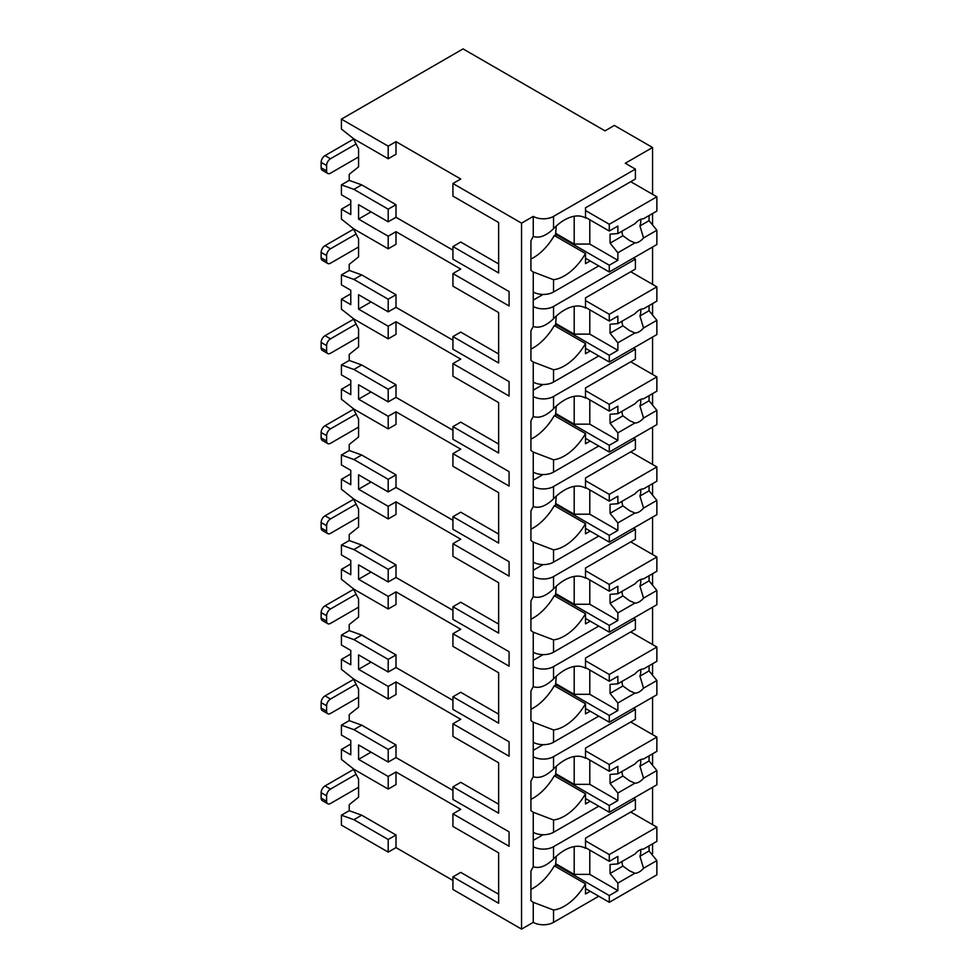 <?xml version="1.0" encoding="UTF-8"?>
<svg xmlns="http://www.w3.org/2000/svg" width="978" height="978" viewBox="0 0 978 978"><rect width="100%" height="100%" fill="white"/><g stroke="black" fill="none" stroke-linecap="round" stroke-linejoin="round"><path stroke-width="1.47" d="M350.772 744.062L341.42 749.454L341.42 759.368L353.902 769.27L388.205 789.075L388.205 776.471L396.004 771.972L460.736 809.344L452.936 813.843L452.936 826.447L498.633 852.828L498.633 894.247L460.736 872.376L452.936 876.875L452.936 889.479L521.555 929.1L533.255 922.352A14.34 8.276 0 0 0 553.536 922.352L598.756 896.239M651.544 854.051L652.57 853.464L652.57 843.867M388.205 852.107L388.205 839.503L353.902 819.698L341.42 815.187L341.42 825.102L388.205 852.107L396.004 847.608L452.936 880.481M460.736 179.011L452.936 183.522L521.555 223.143L533.255 216.382A14.34 8.276 0 0 0 553.536 216.382L635.407 169.108L625.272 163.253L652.57 147.495L614.355 125.441L605.003 130.844L463.071 48.9L341.42 119.133L388.205 146.15L396.004 141.651L460.736 179.011M498.633 222.507L498.633 263.926L460.736 242.043L452.936 246.554L498.633 272.935L498.633 222.507L452.936 196.126L452.936 183.522M350.772 203.779L341.42 209.182L341.42 219.084L353.902 228.986L388.205 248.803L396.004 244.304L396.004 231.688L460.736 269.06L452.936 273.559L509.086 305.98L509.086 291.566L452.936 259.158L452.936 246.554M498.633 312.557L498.633 353.975L460.736 332.092L452.936 336.591L498.633 362.985L498.633 312.557L452.936 286.175L452.936 273.559M350.772 293.828L341.42 299.231L341.42 309.134L353.902 319.036L388.205 338.853L396.004 334.342L396.004 321.738L460.736 359.109L452.936 363.608L509.086 396.029L509.086 381.616L452.936 349.207L452.936 336.591M498.633 402.594L498.633 444.024L460.736 422.141L452.936 426.64L498.633 453.022L498.633 402.594L452.936 376.212L452.936 363.608M350.772 383.877L341.42 389.268L341.42 399.183L353.902 409.085L388.205 428.89L396.004 424.391L396.004 411.787L460.736 449.159L452.936 453.658L509.086 486.078L509.086 471.665L452.936 439.244L452.936 426.64M498.633 492.643L498.633 534.061L460.736 512.191L452.936 516.69L498.633 543.071L498.633 492.643L452.936 466.261L452.936 453.658M350.772 473.914L341.42 479.318L341.42 489.22L353.902 499.135L388.205 518.939L396.004 514.44L396.004 501.836L460.736 539.196L452.936 543.707L509.086 576.115L509.086 561.714L452.936 529.294L452.936 516.69M498.633 582.692L498.633 624.111L460.736 602.228L452.936 606.739L498.633 633.121L498.633 582.692L452.936 556.311L452.936 543.707M350.772 563.964L341.42 569.367L341.42 579.269L353.902 589.172L388.205 608.988L396.004 604.49L396.004 591.873L460.736 629.245L452.936 633.744L509.086 666.165L509.086 651.751L452.936 619.343L452.936 606.739M498.633 672.742L498.633 714.16L460.736 692.277L452.936 696.776L498.633 723.17L498.633 672.742L452.936 646.36L452.936 633.744M350.772 654.013L341.42 659.416L341.42 669.319L353.902 679.221L388.205 699.038L396.004 694.527L396.004 681.923L460.736 719.295L452.936 723.793L509.086 756.214L509.086 741.801L452.936 709.392L452.936 696.776M498.633 762.779L498.633 804.209L460.736 782.327L452.936 786.825L498.633 813.207L498.633 762.779L452.936 736.397L452.936 723.793M452.936 813.843L509.086 846.263L509.086 831.85L452.936 799.429L452.936 786.825M341.42 119.133L341.42 129.035L353.902 138.949L388.205 158.754L396.004 154.255L396.004 141.651M521.555 929.1L521.555 223.143M498.633 852.828L498.633 903.256L452.936 876.875M452.936 790.432L396.004 757.559L388.205 762.07L358.571 744.955L358.571 759.368L371.053 752.155M388.205 776.471L358.571 759.368M452.936 250.148L396.004 217.287L396.004 204.683L361.689 184.866L349.219 180.368L349.219 174.328L358.571 166.859L358.571 148.852L353.241 138.424M452.936 340.197L396.004 307.337L396.004 294.72L361.689 274.916L349.219 270.417L349.219 264.378L358.571 256.908L358.571 238.901L353.241 228.473M452.936 430.247L396.004 397.374L396.004 384.77L361.689 364.965L349.219 360.454L349.219 354.427L358.571 346.958L358.571 328.938L353.241 318.51M452.936 520.296L396.004 487.423L396.004 474.819L361.689 455.002L349.219 450.503L349.219 444.477L358.571 436.995L358.571 418.987L353.241 408.559M452.936 610.333L396.004 577.472L396.004 564.868L361.689 545.052L349.219 540.553L349.219 534.514L358.571 527.044L358.571 509.037L353.241 498.609M452.936 700.382L396.004 667.522L396.004 654.905L361.689 635.101L349.219 630.602L349.219 624.563L358.571 617.094L358.571 599.086L353.241 588.658M396.004 757.559L396.004 744.955L361.689 725.15L349.219 720.639L349.219 714.612L358.571 707.143L358.571 689.123L353.241 678.695M396.004 847.608L396.004 835.004L361.689 815.187L349.219 810.689L349.219 804.662L358.571 797.18L358.571 779.173L353.241 768.745M388.205 789.075L396.004 784.576L396.004 771.972M396.004 217.287L388.205 221.786L358.571 204.683L358.571 219.084L371.053 211.884M388.205 248.803L388.205 236.199L396.004 231.688M388.205 236.199L358.571 219.084M388.205 158.754L388.205 146.15M388.205 839.503L396.004 835.004M388.205 221.786L388.205 209.182L396.004 204.683M341.42 299.231L350.772 304.635L350.772 290.221L341.42 284.818L341.42 274.916L353.902 279.415L388.205 299.231L388.205 311.835L396.004 307.337M388.205 299.231L396.004 294.72M388.205 338.853L388.205 326.236L396.004 321.738M341.42 389.268L350.772 394.672L350.772 380.271L341.42 374.867L341.42 364.965L353.902 369.464L388.205 389.268L388.205 401.885L396.004 397.374M388.205 389.268L396.004 384.77M388.205 428.89L388.205 416.286L396.004 411.787M341.42 479.318L350.772 484.721L350.772 470.32L341.42 464.917L341.42 455.002L353.902 459.513L388.205 479.318L388.205 491.922L396.004 487.423M388.205 479.318L396.004 474.819M388.205 518.939L388.205 506.335L396.004 501.836M341.42 569.367L350.772 574.771L350.772 560.357L341.42 554.954L341.42 545.052L353.902 549.55L388.205 569.367L388.205 581.971L396.004 577.472M388.205 569.367L396.004 564.868M388.205 608.988L388.205 596.384L396.004 591.873M341.42 659.416L350.772 664.82L350.772 650.407L341.42 645.003L341.42 635.101L353.902 639.6L388.205 659.416L388.205 672.02L396.004 667.522M388.205 659.416L396.004 654.905M388.205 699.038L388.205 686.422L396.004 681.923M388.205 762.07L388.205 749.454L396.004 744.955M341.42 209.182L350.772 214.585L350.772 200.172L341.42 194.769L341.42 184.866L349.219 180.368M388.205 209.182L353.902 189.365L341.42 184.866M388.205 311.835L358.571 294.72L358.571 309.134L371.053 301.933M388.205 326.236L358.571 309.134M388.205 401.885L358.571 384.77L358.571 399.183L371.053 391.97M388.205 416.286L358.571 399.183M388.205 491.922L358.571 474.819L358.571 489.22L371.053 482.02M388.205 506.335L358.571 489.22M388.205 581.971L358.571 564.868L358.571 579.269L371.053 572.069M388.205 596.384L358.571 579.269M388.205 672.02L358.571 654.905L358.571 669.319L371.053 662.118M388.205 686.422L358.571 669.319M341.42 749.454L350.772 754.857L350.772 740.456L341.42 735.053L341.42 725.15L349.219 720.639M388.205 749.454L353.902 729.649L341.42 725.15M341.42 815.187L349.219 810.689M341.42 274.916L349.219 270.417M341.42 364.965L349.219 360.454M341.42 455.002L349.219 450.503M341.42 545.052L349.219 540.553M341.42 635.101L349.219 630.602M327.74 803.757L322.288 800.603A5.513 3.179 -60 0 1 321.139 798.085L321.139 792.681A5.513 3.179 -60 0 1 325.038 785.933L330.503 789.075A5.513 3.179 120 0 0 326.603 795.835L326.603 801.239A5.513 3.179 120 0 0 327.74 803.757A5.513 3.179 120 0 0 330.503 803.488L358.571 787.278M330.503 789.075L356.09 774.307M325.038 785.933L353.51 769.49A13.24 7.641 0 0 1 353.596 769.441M652.57 824.65L652.57 787.278M652.57 765.261L652.57 753.818M652.57 734.6L652.57 697.228M652.57 675.211L652.57 663.769M652.57 644.551L652.57 607.179M652.57 585.162L652.57 573.731M652.57 554.514L652.57 517.142M652.57 495.125L652.57 483.682M652.57 464.464L652.57 427.093M652.57 405.075L652.57 393.633M652.57 374.415L652.57 337.043M652.57 315.026L652.57 303.583M652.57 284.366L652.57 246.994M652.57 224.977L652.57 213.546M652.57 194.329L652.57 147.495M553.536 832.302L553.536 819.992L533.255 812.253L533.255 832.302A14.34 8.276 0 0 0 553.536 832.302L598.756 806.19M585.296 217.849L585.504 217.972A41.907 24.193 120 0 0 585.406 217.911A41.907 24.193 120 0 0 553.536 228.693C546.066 235.894 539.306 238.473 533.255 236.431L533.255 216.382M533.255 922.352L533.255 902.303L553.536 910.029A41.907 24.193 120 0 0 585.504 883.843L554.306 865.836A41.907 24.193 120 0 1 530.92 889.369M553.536 292.019L553.536 279.708L533.255 271.982L533.255 292.019A14.34 8.276 0 0 0 553.536 292.019L598.756 265.906M635.407 259.158L635.407 269.06L585.504 297.874L585.504 308.021A41.907 24.193 120 0 0 585.406 307.96A41.907 24.193 120 0 0 553.536 318.742C546.066 325.943 539.306 328.51 533.255 326.481L533.255 306.432A14.34 8.276 0 0 0 553.536 306.432L635.407 259.158L633.463 258.033M553.536 382.068L553.536 369.757L533.255 362.019L533.255 382.068A14.34 8.276 0 0 0 553.536 382.068L598.756 355.955M635.407 349.207L635.407 359.109L585.504 387.924L585.504 398.058A41.907 24.193 120 0 0 585.406 397.997A41.907 24.193 120 0 0 553.536 408.792C546.066 415.98 539.306 418.56 533.255 416.518L533.255 396.481A14.34 8.276 0 0 0 553.536 396.481L635.407 349.207L633.463 348.082M553.536 472.117L553.536 459.807L533.255 452.068L533.255 472.117A14.34 8.276 0 0 0 553.536 472.117L598.756 446.005M635.407 439.244L635.407 449.159L585.504 477.973L585.504 488.108A41.907 24.193 120 0 0 585.406 488.046A41.907 24.193 120 0 0 553.536 498.829C546.066 506.029 539.306 508.609 533.255 506.567L533.255 486.518A14.34 8.276 0 0 0 553.536 486.518L635.407 439.244L633.463 438.12M553.536 562.167L553.536 549.844L533.255 542.118L533.255 562.167A14.34 8.276 0 0 0 553.536 562.167L598.756 536.054M635.407 529.294L635.407 539.196L585.504 568.01L585.504 578.157A41.907 24.193 120 0 0 585.406 578.096A41.907 24.193 120 0 0 553.536 588.878C546.066 596.079 539.306 598.658 533.255 596.617L533.255 576.568A14.34 8.276 0 0 0 553.536 576.568L635.407 529.294L633.463 528.169M553.536 652.204L553.536 639.893L533.255 632.167L533.255 652.204A14.34 8.276 0 0 0 553.536 652.204L598.756 626.091M635.407 619.343L635.407 629.245L585.504 658.06L585.504 668.206A41.907 24.193 120 0 0 585.406 668.145A41.907 24.193 120 0 0 553.536 678.928C546.066 686.128 539.306 688.695 533.255 686.666L533.255 666.617A14.34 8.276 0 0 0 553.536 666.617L635.407 619.343L633.463 618.218M553.536 742.253L553.536 729.943L533.255 722.204L533.255 742.253A14.34 8.276 0 0 0 553.536 742.253L598.756 716.14M635.407 709.392L635.407 719.295L585.504 748.109L585.504 758.243A41.907 24.193 120 0 0 585.406 758.182A41.907 24.193 120 0 0 553.536 768.977C546.066 776.165 539.306 778.745 533.255 776.703L533.255 756.666A14.34 8.276 0 0 0 553.536 756.666L635.407 709.392L633.463 708.268M635.407 799.429L635.407 809.344L585.504 838.158L585.504 848.293A41.907 24.193 120 0 0 585.406 848.232A41.907 24.193 120 0 0 553.536 859.014C546.066 866.215 539.306 868.794 533.255 866.752L533.255 846.703A14.34 8.276 0 0 0 553.536 846.703L635.407 799.429L633.463 798.305M533.255 236.431A41.907 24.193 120 0 0 530.92 240.857L530.92 270.258A41.907 24.193 120 0 0 533.255 271.982M533.255 832.302L533.255 846.703M533.255 866.752A41.907 24.193 120 0 0 530.92 871.178L530.92 900.579A41.907 24.193 120 0 0 533.255 902.303M533.255 292.019L533.255 306.432M533.255 326.481A41.907 24.193 120 0 0 530.92 330.906L530.92 360.295A41.907 24.193 120 0 0 533.255 362.019M533.255 382.068L533.255 396.481M533.255 416.518A41.907 24.193 120 0 0 530.92 420.943L530.92 450.345A41.907 24.193 120 0 0 533.255 452.068M533.255 472.117L533.255 486.518M533.255 506.567A41.907 24.193 120 0 0 530.92 510.993L530.92 540.394A41.907 24.193 120 0 0 533.255 542.118M533.255 562.167L533.255 576.568M533.255 596.617A41.907 24.193 120 0 0 530.92 601.042L530.92 630.443A41.907 24.193 120 0 0 533.255 632.167M533.255 652.204L533.255 666.617M533.255 686.666A41.907 24.193 120 0 0 530.92 691.091L530.92 720.48A41.907 24.193 120 0 0 533.255 722.204M533.255 742.253L533.255 756.666M533.255 776.703A41.907 24.193 120 0 0 530.92 781.129L530.92 810.53A41.907 24.193 120 0 0 533.255 812.253M533.255 840.408L543.096 834.723M585.504 217.972L585.504 207.825L635.407 179.011L635.407 169.108M590.186 260.955L585.504 263.657L585.504 253.522L554.306 235.515A41.907 24.193 120 0 1 530.92 259.048M590.186 891.276L585.504 893.978L585.504 883.843M553.536 279.708A41.907 24.193 120 0 0 585.504 253.522M553.536 369.757A41.907 24.193 120 0 0 585.504 343.559L554.306 325.552A41.907 24.193 120 0 1 530.92 349.097M590.186 351.004L585.504 353.706L585.504 343.559M553.536 459.807A41.907 24.193 120 0 0 585.504 433.609L554.306 415.601A41.907 24.193 120 0 1 530.92 439.146M590.186 441.054L585.504 443.755L585.504 433.609M553.536 549.844A41.907 24.193 120 0 0 585.504 523.658L554.306 505.65A41.907 24.193 120 0 1 530.92 529.184M590.186 531.091L585.504 533.792L585.504 523.658M553.536 639.893A41.907 24.193 120 0 0 585.504 613.707L554.306 595.7A41.907 24.193 120 0 1 530.92 619.233M590.186 621.14L585.504 623.842L585.504 613.707M553.536 729.943A41.907 24.193 120 0 0 585.504 703.744L554.306 685.737A41.907 24.193 120 0 1 530.92 709.282M590.186 711.189L585.504 713.891L585.504 703.744M553.536 819.992A41.907 24.193 120 0 0 585.504 793.794L554.306 775.786A41.907 24.193 120 0 1 530.92 799.332M590.186 801.239L585.504 803.94L585.504 793.794M556.262 226.04L555.48 236.187M585.504 217.287L609.282 231.016L617.864 226.065L617.864 233.571L634.93 223.717A13.24 7.641 120 0 1 639.233 220.026A13.24 7.641 120 0 1 643.536 218.754L656.861 211.065L656.861 196.798L609.282 224.268L609.282 231.016M585.504 210.527L609.282 224.268M555.48 234.17L609.282 265.234L609.282 271.982L656.861 244.524L656.861 230.258L649.062 220.661L639.942 225.93A13.24 7.641 120 0 0 640.676 219.329M585.504 258.253L609.282 271.982M609.282 265.234L617.864 260.282L617.864 252.764L634.93 242.911A13.24 7.641 120 0 0 639.233 241.639A13.24 7.641 120 0 0 643.536 237.947L656.861 230.258M617.864 252.764L610.064 243.167L610.064 234.17L617.864 233.571M622.094 231.138A13.24 7.641 120 0 0 622.925 235.747L610.064 243.167M622.925 235.747L629.624 240.576L634.93 242.911M643.536 237.947L639.942 225.93M617.864 260.282L589.795 244.072L574.196 244.072L556.262 233.718M589.795 219.757L589.795 244.072M574.196 216.26L574.196 244.072M649.062 220.661L649.062 215.563M630.737 181.712L656.861 196.798M556.262 856.373L555.48 866.508M585.504 847.608L609.282 861.337L617.864 856.386L617.864 863.904L634.93 854.051A13.24 7.641 120 0 1 639.233 850.359A13.24 7.641 120 0 1 643.536 849.075L656.861 841.386L656.861 827.119L609.282 854.589L609.282 861.337M585.504 840.86L609.282 854.589M555.48 864.491L609.282 895.555L609.282 902.315L656.861 874.845L656.861 860.579L649.062 850.982L639.942 856.251A13.24 7.641 120 0 0 640.676 849.65M585.504 888.574L609.282 902.315M609.282 895.555L617.864 890.603L617.864 883.097L634.93 873.244A13.24 7.641 120 0 0 639.233 871.96A13.24 7.641 120 0 0 643.536 868.268L656.861 860.579M617.864 883.097L610.064 873.501L610.064 864.491L617.864 863.904M622.094 861.459A13.24 7.641 120 0 0 622.925 866.068L610.064 873.501M622.925 866.068L629.624 870.897L634.93 873.244M643.536 868.268L639.942 856.251M617.864 890.603L589.795 874.393L574.196 874.393L556.262 864.039M589.795 850.09L589.795 874.393M574.196 846.581L574.196 874.393M649.062 850.982L649.062 845.897M630.737 812.046L656.861 827.119M533.255 300.124L543.096 294.439M556.262 316.09L555.48 326.236M585.504 307.337L609.282 321.065L617.864 316.114L617.864 323.62L634.93 313.767A13.24 7.641 120 0 1 639.233 310.075A13.24 7.641 120 0 1 643.536 308.803L656.861 301.114L656.861 286.847L609.282 314.305L609.282 321.065M585.504 300.576L609.282 314.305M555.48 324.219L609.282 355.283L609.282 362.031L656.861 334.574L656.861 320.307L649.062 310.711L639.942 315.967A13.24 7.641 120 0 0 640.676 309.366M585.504 348.302L609.282 362.031M609.282 355.283L617.864 350.332L617.864 342.813L634.93 332.96A13.24 7.641 120 0 0 639.233 331.689A13.24 7.641 120 0 0 643.536 327.997L656.861 320.307M617.864 342.813L610.064 333.217L610.064 324.219L617.864 323.62M622.094 321.187A13.24 7.641 120 0 0 622.925 325.796L610.064 333.217M622.925 325.796L629.624 330.625L634.93 332.96M643.536 327.997L639.942 315.967M617.864 350.332L589.795 334.121L574.196 334.121L556.262 323.767M589.795 309.806L589.795 334.121M574.196 306.31L574.196 334.121M649.062 310.711L649.062 305.613M630.737 271.762L656.861 286.847M533.255 390.173L543.096 384.488M556.262 406.139L555.48 416.273M585.504 397.374L609.282 411.115L617.864 406.151L617.864 413.67L634.93 403.816A13.24 7.641 120 0 1 639.233 400.124A13.24 7.641 120 0 1 643.536 398.853L656.861 391.151L656.861 376.897L609.282 404.354L609.282 411.115M585.504 390.625L609.282 404.354M555.48 414.256L609.282 445.332L609.282 452.08L656.861 424.611L656.861 410.357L649.062 400.76L639.942 406.017A13.24 7.641 120 0 0 640.676 399.415M585.504 438.352L609.282 452.08M609.282 445.332L617.864 440.369L617.864 432.863L634.93 423.009A13.24 7.641 120 0 0 639.233 421.738A13.24 7.641 120 0 0 643.536 418.046L656.861 410.357M617.864 432.863L610.064 423.266L610.064 414.256L617.864 413.67M622.094 411.225A13.24 7.641 120 0 0 622.925 415.846L610.064 423.266M622.925 415.846L629.624 420.662L634.93 423.009M643.536 418.046L639.942 406.017M617.864 440.369L589.795 424.171L574.196 424.171L556.262 413.816M589.795 399.855L589.795 424.171M574.196 396.359L574.196 424.171M649.062 400.76L649.062 395.662M630.737 361.811L656.861 376.897M533.255 480.222L543.096 474.538M556.262 496.188L555.48 506.323M585.504 487.423L609.282 501.152L617.864 496.201L617.864 503.719L634.93 493.866A13.24 7.641 120 0 1 639.233 490.174A13.24 7.641 120 0 1 643.536 488.89L656.861 481.2L656.861 466.934L609.282 494.403L609.282 501.152M585.504 480.675L609.282 494.403M555.48 504.306L609.282 535.369L609.282 542.13L656.861 514.66L656.861 500.394L649.062 490.797L639.942 496.066A13.24 7.641 120 0 0 640.676 489.465M585.504 528.389L609.282 542.13M609.282 535.369L617.864 530.418L617.864 522.912L634.93 513.059A13.24 7.641 120 0 0 639.233 511.775A13.24 7.641 120 0 0 643.536 508.083L656.861 500.394M617.864 522.912L610.064 513.316L610.064 504.306L617.864 503.719M622.094 501.274A13.24 7.641 120 0 0 622.925 505.883L610.064 513.316M622.925 505.883L629.624 510.712L634.93 513.059M643.536 508.083L639.942 496.066M617.864 530.418L589.795 514.208L574.196 514.208L556.262 503.853M589.795 489.905L589.795 514.208M574.196 486.396L574.196 514.208M649.062 490.797L649.062 485.711M630.737 451.86L656.861 466.934M533.255 570.272L543.096 564.587M556.262 586.225L555.48 596.372M585.504 577.472L609.282 591.201L617.864 586.25L617.864 593.756L634.93 583.903A13.24 7.641 120 0 1 639.233 580.211A13.24 7.641 120 0 1 643.536 578.939L656.861 571.25L656.861 556.983L609.282 584.453L609.282 591.201M585.504 570.712L609.282 584.453M555.48 594.355L609.282 625.419L609.282 632.167L656.861 604.71L656.861 590.443L649.062 580.846L639.942 586.115A13.24 7.641 120 0 0 640.676 579.514M585.504 618.438L609.282 632.167M609.282 625.419L617.864 620.468L617.864 612.949L634.93 603.096A13.24 7.641 120 0 0 639.233 601.825A13.24 7.641 120 0 0 643.536 598.133L656.861 590.443M617.864 612.949L610.064 603.353L610.064 594.355L617.864 593.756M622.094 591.323A13.24 7.641 120 0 0 622.925 595.932L610.064 603.353M622.925 595.932L629.624 600.761L634.93 603.096M643.536 598.133L639.942 586.115M617.864 620.468L589.795 604.257L574.196 604.257L556.262 593.903M589.795 579.942L589.795 604.257M574.196 576.445L574.196 604.257M649.062 580.846L649.062 575.749M630.737 541.898L656.861 556.983M533.255 660.309L543.096 654.624M556.262 676.275L555.48 686.422M585.504 667.522L609.282 681.25L617.864 676.299L617.864 683.805L634.93 673.952A13.24 7.641 120 0 1 639.233 670.26A13.24 7.641 120 0 1 643.536 668.989L656.861 661.299L656.861 647.033L609.282 674.49L609.282 681.25M585.504 660.761L609.282 674.49M555.48 684.404L609.282 715.468L609.282 722.216L656.861 694.759L656.861 680.492L649.062 670.896L639.942 676.153A13.24 7.641 120 0 0 640.676 669.551M585.504 708.488L609.282 722.216M609.282 715.468L617.864 710.517L617.864 702.999L634.93 693.145A13.24 7.641 120 0 0 639.233 691.874A13.24 7.641 120 0 0 643.536 688.182L656.861 680.492M617.864 702.999L610.064 693.402L610.064 684.404L617.864 683.805M622.094 681.373A13.24 7.641 120 0 0 622.925 685.981L610.064 693.402M622.925 685.981L629.624 690.81L634.93 693.145M643.536 688.182L639.942 676.153M617.864 710.517L589.795 694.307L574.196 694.307L556.262 683.952M589.795 669.991L589.795 694.307M574.196 666.495L574.196 694.307M649.062 670.896L649.062 665.798M630.737 631.947L656.861 647.033M533.255 750.358L543.096 744.674M556.262 766.324L555.48 776.459M585.504 757.559L609.282 771.3L617.864 766.336L617.864 773.855L634.93 764.001A13.24 7.641 120 0 1 639.233 760.309A13.24 7.641 120 0 1 643.536 759.038L656.861 751.336L656.861 737.082L609.282 764.539L609.282 771.3M585.504 750.811L609.282 764.539M555.48 774.442L609.282 805.517L609.282 812.266L656.861 784.796L656.861 770.542L649.062 760.945L639.942 766.202A13.24 7.641 120 0 0 640.676 759.6M585.504 798.537L609.282 812.266M609.282 805.517L617.864 800.554L617.864 793.048L634.93 783.195A13.24 7.641 120 0 0 639.233 781.923A13.24 7.641 120 0 0 643.536 778.231L656.861 770.542M617.864 793.048L610.064 783.451L610.064 774.442L617.864 773.855M622.094 771.41A13.24 7.641 120 0 0 622.925 776.031L610.064 783.451M622.925 776.031L629.624 780.847L634.93 783.195M643.536 778.231L639.942 766.202M617.864 800.554L589.795 784.356L574.196 784.356L556.262 774.001M589.795 760.04L589.795 784.356M574.196 756.544L574.196 784.356M649.062 760.945L649.062 755.847M630.737 721.996L656.861 737.082M327.74 173.436L322.288 170.282A5.513 3.179 -60 0 1 321.139 167.764L321.139 162.36A5.513 3.179 -60 0 1 325.038 155.6L330.503 158.754A5.513 3.179 120 0 0 326.603 165.514L326.603 170.905A5.513 3.179 120 0 0 327.74 173.436A5.513 3.179 120 0 0 330.503 173.167L358.571 156.957M330.503 158.754L356.09 143.986M325.038 155.6L353.51 139.169A13.24 7.641 0 0 1 353.596 139.12M327.74 263.485L322.288 260.331A5.513 3.179 -60 0 1 321.139 257.801L321.139 252.41A5.513 3.179 -60 0 1 325.038 245.649L330.503 248.803A5.513 3.179 120 0 0 326.603 255.551L326.603 260.955A5.513 3.179 120 0 0 327.74 263.485A5.513 3.179 120 0 0 330.503 263.204L358.571 247.006M330.503 248.803L356.09 234.035M325.038 245.649L353.51 229.219A13.24 7.641 0 0 1 353.596 229.17M327.74 353.523L322.288 350.381A5.513 3.179 -60 0 1 321.139 347.85L321.139 342.447A5.513 3.179 -60 0 1 325.038 335.699L330.503 338.853A5.513 3.179 120 0 0 326.603 345.601L326.603 351.004A5.513 3.179 120 0 0 327.74 353.523A5.513 3.179 120 0 0 330.503 353.254L358.571 337.043M330.503 338.853L356.09 324.073M325.038 335.699L353.51 319.268A13.24 7.641 0 0 1 353.596 319.207M327.74 443.572L322.288 440.418A5.513 3.179 -60 0 1 321.139 437.899L321.139 432.496A5.513 3.179 -60 0 1 325.038 425.748L330.503 428.89A5.513 3.179 120 0 0 326.603 435.65L326.603 441.054A5.513 3.179 120 0 0 327.74 443.572A5.513 3.179 120 0 0 330.503 443.303L358.571 427.093M330.503 428.89L356.09 414.122M325.038 425.748L353.51 409.305A13.24 7.641 0 0 1 353.596 409.256M327.74 533.621L322.288 530.467A5.513 3.179 -60 0 1 321.139 527.949L321.139 522.545A5.513 3.179 -60 0 1 325.038 515.785L330.503 518.939A5.513 3.179 120 0 0 326.603 525.699L326.603 531.091A5.513 3.179 120 0 0 327.74 533.621A5.513 3.179 120 0 0 330.503 533.352L358.571 517.142M330.503 518.939L356.09 504.171M325.038 515.785L353.51 499.355A13.24 7.641 0 0 1 353.596 499.306M327.74 623.671L322.288 620.517A5.513 3.179 -60 0 1 321.139 617.986L321.139 612.595A5.513 3.179 -60 0 1 325.038 605.834L330.503 608.988A5.513 3.179 120 0 0 326.603 615.737L326.603 621.14A5.513 3.179 120 0 0 327.74 623.671A5.513 3.179 120 0 0 330.503 623.389L358.571 607.191M330.503 608.988L356.09 594.221M325.038 605.834L353.51 589.404A13.24 7.641 0 0 1 353.596 589.355M327.74 713.708L322.288 710.566A5.513 3.179 -60 0 1 321.139 708.035L321.139 702.632A5.513 3.179 -60 0 1 325.038 695.884L330.503 699.038A5.513 3.179 120 0 0 326.603 705.786L326.603 711.189A5.513 3.179 120 0 0 327.74 713.708A5.513 3.179 120 0 0 330.503 713.439L358.571 697.228M330.503 699.038L356.09 684.258M325.038 695.884L353.51 679.453A13.24 7.641 0 0 1 353.596 679.392M353.902 819.698L361.689 815.187M353.902 189.365L361.689 184.866M353.902 279.415L361.689 274.916M353.902 369.464L361.689 364.965M353.902 459.513L361.689 455.002M353.902 549.55L361.689 545.052M353.902 639.6L361.689 635.101M353.902 729.649L361.689 725.15M321.139 798.085L326.603 801.239M321.139 792.681L326.603 795.835M553.536 228.693L553.536 216.382M553.536 922.352L553.536 910.029M553.536 318.742L553.536 306.432M553.536 408.792L553.536 396.481M553.536 498.829L553.536 486.518M553.536 588.878L553.536 576.568M553.536 678.928L553.536 666.617M553.536 768.977L553.536 756.666M553.536 859.014L553.536 846.703M321.139 167.764L326.603 170.905M321.139 162.36L326.603 165.514M321.139 257.801L326.603 260.955M321.139 252.41L326.603 255.551M321.139 347.85L326.603 351.004M321.139 342.447L326.603 345.601M321.139 437.899L326.603 441.054M321.139 432.496L326.603 435.65M321.139 527.949L326.603 531.091M321.139 522.545L326.603 525.699M321.139 617.986L326.603 621.14M321.139 612.595L326.603 615.737M321.139 708.035L326.603 711.189M321.139 702.632L326.603 705.786"/></g></svg>
